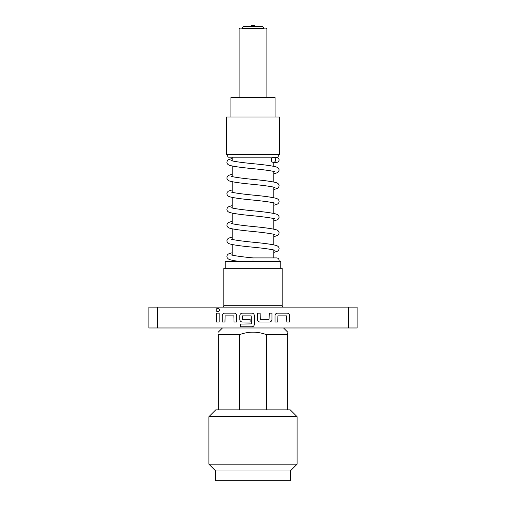 <?xml version="1.0" encoding="UTF-8"?>
<svg xmlns="http://www.w3.org/2000/svg" width="506" height="506" viewBox="0 0 506 506"><rect width="100%" height="100%" fill="white"/><g stroke="black" fill="none" stroke-linecap="round" stroke-linejoin="round"><path stroke-width="0.76" d="M278.926 261.33L279.103 260.413C278.983 258.92 278.148 258.085 276.605 257.908L253 257.908L253 261.33L225.233 261.33L225.233 268.275M275.58 159.896A2.498 2.163 -90 0 0 273.417 157.398A2.498 2.163 -90 0 0 271.26 159.896A2.498 2.163 -90 0 0 273.417 162.394A2.498 2.163 -90 0 0 275.58 159.896M216.125 310.014A1.676 1.676 0 0 0 217.801 311.696A1.676 1.676 0 0 0 219.484 310.014A1.676 1.676 0 0 0 217.801 308.337A1.676 1.676 0 0 0 216.125 310.014M297.085 416.691L208.915 416.691L208.915 464.179L297.085 464.179L297.085 416.691L290.28 409.892L215.72 409.892L208.915 416.691M215.72 470.978L215.72 480.7L290.28 480.7L290.28 470.978L215.72 470.978L208.915 464.179M287.712 332.878L287.712 334.706C287.712 331.322 287.712 331.322 287.712 334.706L266.599 334.706C257.535 331.322 248.465 331.322 239.401 334.706L218.288 334.706C218.288 331.322 218.288 331.322 218.288 334.706C218.288 331.322 218.288 331.322 218.288 334.706L218.288 409.892M241.893 28.178L253 28.178L241.893 28.178L243.386 26.692L262.614 26.692L264.107 28.178L253 28.178L264.107 28.178M279.382 154.425L277.775 157.202L228.225 157.202L226.618 154.425L279.382 154.425L279.382 117.038L226.618 117.038L226.618 154.425M275.074 117.038L275.074 97.601L230.926 97.601L230.926 117.038M222.457 307.148A1.391 1.391 0 0 0 223.842 305.757L282.158 305.757A1.391 1.391 0 0 0 283.543 307.148M223.842 305.757L223.842 268.275L282.158 268.275L282.158 305.757M157.562 307.148L148.872 307.148L148.872 327.977L348.438 327.977L348.438 307.148L157.562 307.148L157.562 327.977M348.438 327.977L357.128 327.977L357.128 307.148L348.438 307.148M277.731 321.999L277.908 315.864L286.662 315.864L286.845 321.999L289.552 321.999L289.552 315.687A2.53 2.53 0 0 0 287.022 313.157L277.547 313.157A2.53 2.53 0 0 0 275.017 315.687L275.017 321.999L277.731 321.999M259.951 321.999L269.426 321.999A2.53 2.53 0 0 0 271.95 319.476L271.95 313.157L269.243 313.157L269.065 319.292L260.312 319.292L260.128 313.157L257.421 313.157L257.421 319.476A2.53 2.53 0 0 0 259.951 321.999M240.458 326.787L251.83 326.787A2.53 2.53 0 0 0 254.354 324.257L254.354 315.687A2.53 2.53 0 0 0 251.83 313.157L242.349 313.157A2.53 2.53 0 0 0 239.825 315.687L239.825 319.476A2.53 2.53 0 0 0 242.349 321.999L250.109 321.999L250.109 319.292L242.418 319.292L242.418 315.864L251.172 315.864L251.349 323.897L240.458 324.074L240.458 326.787M224.936 321.999L225.113 315.864L233.867 315.864L234.05 321.999L236.757 321.999L236.757 315.687A2.53 2.53 0 0 0 234.227 313.157L224.753 313.157A2.53 2.53 0 0 0 222.229 315.687L222.229 321.999L224.936 321.999M219.155 321.999L219.155 313.157L216.448 313.157L216.448 321.999L219.155 321.999M280.767 268.275L280.767 261.33L253 261.33M239.401 334.706L239.401 409.892M287.712 334.706L287.712 409.892M266.599 409.892L266.599 334.706M266.883 97.601L266.883 28.874L239.117 28.874L239.812 28.178M273.417 157.398L276.605 157.398C278.148 157.575 278.983 158.41 279.103 159.896C278.983 161.389 278.148 162.224 276.605 162.394L273.417 162.394M273.828 157.202L276.605 157.398M290.28 470.978L297.085 464.179M283.543 327.977L287.712 332.138M276.605 162.394L273.828 162.394L273.828 166.322M273.828 171.426L273.828 182.027M273.828 187.131L273.828 197.732M273.828 202.836L273.828 213.443M273.828 218.541L273.828 229.148M273.828 234.253L273.828 244.853M273.828 249.958L273.828 257.908M253 257.908C242.785 256.915 235.714 255.96 231.792 255.049L231.052 254.79M232.172 252.709L228.37 253.987L227.27 255.113L226.897 256.485L227.264 257.851L228.364 258.977C230.268 259.995 233.861 260.78 239.129 261.336M231.052 239.079L231.843 239.357C236.359 240.356 244.227 241.387 255.441 242.456C265.15 243.392 272 244.379 275.998 245.41C277.933 245.96 278.97 247.029 279.103 248.629L278.73 250.002L277.63 251.128L273.828 252.405M232.172 236.998L228.37 238.282L227.27 239.401L226.897 240.774C227.03 242.374 228.067 243.449 230.002 243.993C234 245.03 240.85 246.017 250.559 246.953C261.773 248.016 269.641 249.053 274.157 250.046L274.948 250.325M231.052 223.374L231.843 223.652C236.359 224.651 244.227 225.682 255.441 226.751C265.15 227.687 272 228.674 275.998 229.705C277.933 230.255 278.97 231.324 279.103 232.924L278.73 234.297L277.63 235.423L273.828 236.7M232.172 221.293L228.37 222.57L227.27 223.696L226.897 225.069C227.03 226.669 228.067 227.738 230.002 228.288C234 229.326 240.85 230.306 250.559 231.248C261.773 232.311 269.641 233.342 274.157 234.341L274.948 234.62M231.052 207.669L231.843 207.947C236.359 208.94 244.227 209.977 255.441 211.04C265.15 211.976 272 212.963 275.998 214C277.933 214.544 278.97 215.619 279.103 217.219L278.73 218.592L277.63 219.712L273.828 220.995M232.172 205.588L228.37 206.865L227.27 207.991L226.897 209.364C227.03 210.964 228.067 212.033 230.002 212.583C234 213.614 240.85 214.601 250.559 215.537C261.773 216.606 269.641 217.637 274.157 218.636L274.948 218.915M231.052 191.964L231.843 192.242C236.359 193.235 244.227 194.266 255.441 195.335C265.15 196.271 272 197.258 275.998 198.295C277.933 198.839 278.97 199.914 279.103 201.508L278.73 202.881L277.63 204.007L273.828 205.284M232.172 189.883L228.37 191.16L227.27 192.286L226.897 193.659C227.03 195.253 228.067 196.328 230.002 196.878C234 197.909 240.85 198.896 250.559 199.832C261.773 200.901 269.641 201.932 274.157 202.925L274.948 203.203M231.052 176.252L231.843 176.531C236.359 177.53 244.227 178.561 255.441 179.63C265.15 180.566 272 181.553 275.998 182.584C277.933 183.134 278.97 184.209 279.103 185.803L278.73 187.176L277.63 188.302L273.828 189.579M232.172 174.178L228.37 175.455L227.27 176.575L226.897 177.954C227.03 179.548 228.067 180.623 230.002 181.167C234 182.204 240.85 183.191 250.559 184.127C261.773 185.196 269.641 186.227 274.157 187.22L274.948 187.498M231.052 160.547L231.843 160.826C236.359 161.825 244.227 162.856 255.441 163.925C265.15 164.861 272 165.848 275.998 166.879C277.933 167.429 278.97 168.498 279.103 170.098L278.73 171.471L277.63 172.597L273.828 173.874M232.172 158.467L228.358 159.757L227.264 160.876L226.897 162.243C227.03 163.843 228.067 164.918 230.002 165.462C234 166.499 240.85 167.48 250.559 168.422C261.773 169.485 269.641 170.516 274.157 171.515L274.948 171.793M239.117 28.874L239.117 97.601M266.883 28.874L266.188 28.178M232.172 157.202L232.172 160.914M232.172 166.019L232.172 176.626M232.172 181.73L232.172 192.331M232.172 197.435L232.172 208.036M232.172 213.14L232.172 223.741M232.172 228.845L232.172 239.452M232.172 244.55L232.172 255.157M232.172 260.261L232.172 261.33M222.457 327.977L218.288 332.138M255.808 26.692A3.542 3.542 0 0 0 250.192 26.692"/></g></svg>
